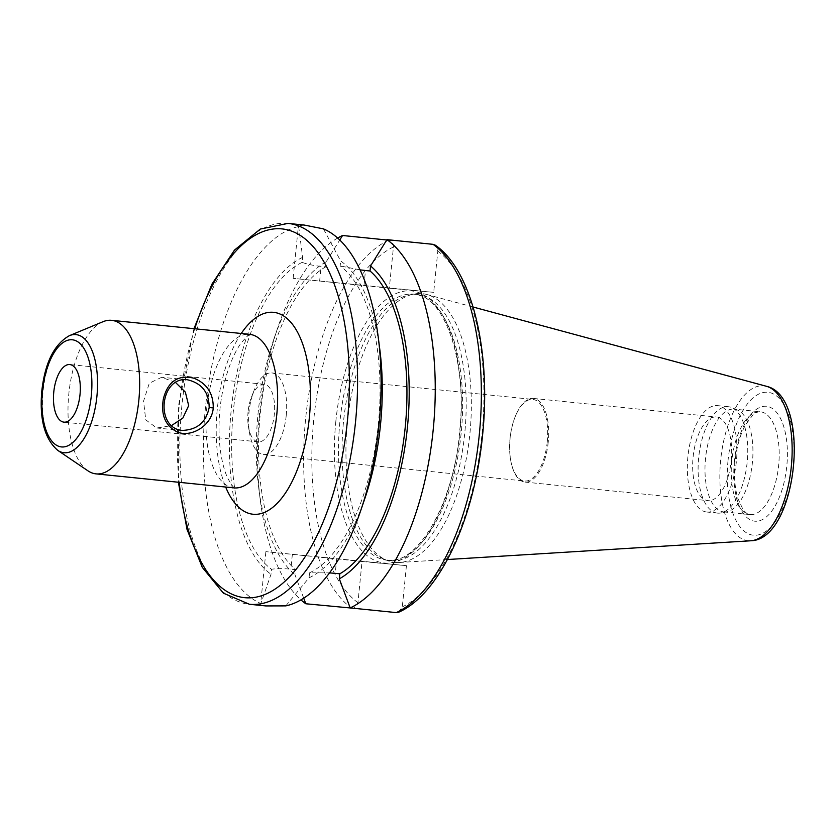 <?xml version="1.0" encoding="UTF-8"?>
<svg xmlns="http://www.w3.org/2000/svg" width="836" height="836" viewBox="0 0 836 836"><rect width="100%" height="100%" fill="white"/><g stroke="black" fill="none" stroke-linecap="round" stroke-linejoin="round"><path stroke-width="0.63" stroke-dasharray="4.18 3.13" d="M175.435 382.376L161.609 377.318L149.32 383.212L143.562 401.123L145.725 419.808L156.708 428.011L171.422 425.649M103.047 321.693A77.173 35.154 -84.2 0 0 68.824 393.829A77.173 35.154 -84.2 0 0 87.916 470.814M248.083 411.845A28.936 13.188 -84.2 0 0 248.501 427.029A28.936 13.188 -84.2 0 0 258.282 441.857A28.936 13.188 -84.2 0 0 274.333 414.301A28.936 13.188 -84.2 0 0 264.124 384.278A28.936 13.188 -84.2 0 0 251.563 396.849A28.936 13.188 -84.2 0 0 248.083 411.845M286.236 415.461A41.016 18.685 95.8 0 1 263.497 454.523A41.016 18.685 95.8 0 1 249.63 433.508A41.016 18.685 95.8 0 1 253.966 390.725A41.016 18.685 95.8 0 1 271.773 372.919A41.016 18.685 95.8 0 1 286.236 415.461M547.246 441.941A41.016 18.685 -84.2 0 0 532.783 399.399A41.016 18.685 -84.2 0 0 514.986 417.206A41.016 18.685 -84.2 0 0 510.639 459.988A41.016 18.685 -84.2 0 0 524.506 481.013A41.016 18.685 -84.2 0 0 547.246 441.941M548.249 442.045A42.03 19.144 95.8 0 1 524.945 482.079A42.03 19.144 95.8 0 1 510.744 460.531A42.03 19.144 95.8 0 1 515.185 416.694A42.03 19.144 95.8 0 1 533.431 398.438A42.03 19.144 95.8 0 1 548.249 442.045M731.228 460.605A42.03 19.144 -84.2 0 0 716.41 417.007A42.03 19.144 -84.2 0 0 693.117 456.884A42.03 19.144 -84.2 0 0 707.925 500.639A42.03 19.144 -84.2 0 0 731.228 460.605M362.04 561.51L265.869 551.655L406.421 565.658L362.04 561.51L357.933 602.735L353.722 608.284M303.708 598.189L294.951 574.677L295.453 569.64L290.876 569.18C283.028 568.438 276.57 568.47 271.512 569.274L271.021 574.248L260.623 604.177L265.869 551.655M304.179 225.041L298.389 225.835L298.661 226.546A191.413 87.195 -84.2 0 0 205.405 408.093A191.413 87.195 -84.2 0 0 261.031 603.571C259.85 604.679 261.459 605.463 265.848 605.933M285.787 605.891L309.038 577.801L309.539 572.827L329.53 572.879M398.803 612.171L402.304 606.884L406.421 565.658M309.038 577.801A164.64 75 -84.2 0 0 364.757 498.768M379.857 349.908A164.64 75 -84.2 0 0 340.67 260.947L323.417 228.855M309.539 572.827A159.812 72.795 -84.2 0 0 378.332 424.375A159.812 72.795 -84.2 0 0 340.168 265.921L340.67 260.947M360.076 269.882L340.168 265.921M386.734 239.974L388.677 240.172C391.948 240.935 393.537 243.203 393.442 246.986L389.325 288.211L293.143 278.357L433.696 292.36L437.813 251.134L435.378 245.22M298.661 226.546L302.642 257.394L302.151 262.368C306.937 264.207 313.26 265.555 321.097 266.402L325.674 266.862L326.176 261.825L339.75 239.995M389.325 288.211L433.696 292.36M302.642 257.394A164.64 75 -84.2 0 0 231.164 410.612A164.64 75 -84.2 0 0 271.021 574.248M395.219 562.409A135.045 61.519 -84.2 0 0 399.608 562.471A135.045 61.519 -84.2 0 0 469.842 434.239A135.045 61.519 -84.2 0 0 426.799 294.502A135.045 61.519 -84.2 0 0 413.747 294.084A135.045 61.519 -84.2 0 0 347.431 421.814A135.045 61.519 -84.2 0 0 386.744 560.266A135.045 61.519 -84.2 0 0 395.219 562.409M390.84 560.59A133.687 60.892 -84.2 0 0 464.722 433.476A133.687 60.892 -84.2 0 0 417.613 294.565A133.687 60.892 -84.2 0 0 409.17 294.983A133.687 60.892 -84.2 0 0 343.533 421.417A133.687 60.892 -84.2 0 0 382.439 558.469A133.687 60.892 -84.2 0 0 390.621 560.569A133.687 60.892 -84.2 0 0 390.84 560.59M337.65 238.041A191.413 87.195 -84.2 0 0 277.876 327.336A191.413 87.195 -84.2 0 0 260.32 500.409A191.413 87.195 -84.2 0 0 300.939 599.882M326.176 261.825A164.64 75 -84.2 0 0 273.842 339.155A164.64 75 -84.2 0 0 258.732 488.015A164.64 75 -84.2 0 0 294.951 574.677M325.674 266.862A159.812 72.795 -84.2 0 0 260.268 413.548A159.812 72.795 -84.2 0 0 295.453 569.64M302.151 262.368A159.812 72.795 -84.2 0 0 233.359 410.821A159.812 72.795 -84.2 0 0 271.512 569.274M706.859 512.029A53.473 24.359 -84.2 0 0 736.412 461.19A53.473 24.359 -84.2 0 0 717.56 405.627A53.473 24.359 -84.2 0 0 687.934 456.362A53.473 24.359 -84.2 0 0 706.765 512.019A53.473 24.359 -84.2 0 0 706.859 512.029M717.622 513.126A53.473 24.359 -84.2 0 0 720.904 512.949A53.473 24.359 -84.2 0 0 747.165 462.371A53.473 24.359 -84.2 0 0 731.605 407.55A53.473 24.359 -84.2 0 0 728.323 406.714A53.473 24.359 -84.2 0 0 698.697 457.459A53.473 24.359 -84.2 0 0 717.528 513.116A53.473 24.359 -84.2 0 0 717.622 513.126M723.83 511.925A51.654 23.533 -84.2 0 0 726.996 511.757A51.654 23.533 -84.2 0 0 752.369 462.904A51.654 23.533 -84.2 0 0 737.331 409.953A51.654 23.533 -84.2 0 0 734.165 409.138A51.654 23.533 -84.2 0 0 705.553 458.149A51.654 23.533 -84.2 0 0 723.746 511.914A51.654 23.533 -84.2 0 0 723.83 511.925M234.007 487.879A77.173 35.154 95.8 0 1 206.795 407.822A77.173 35.154 95.8 0 1 249.588 334.327M69.398 335.664A59.366 27.045 -84.2 0 0 43.075 391.154A59.366 27.045 -84.2 0 0 57.757 450.374M241.249 333.48A101.48 46.231 -84.2 0 0 225.668 487.033M194.746 328.757A185.331 84.426 -84.2 0 0 179.27 405.418A185.331 84.426 -84.2 0 0 179.176 482.309M336.72 558.584L335.257 573.329M292.349 554.435L290.876 569.18M288.033 223.4A191.413 87.195 -84.2 0 0 181.893 405.711A191.413 87.195 -84.2 0 0 249.389 604.261M402.304 606.884A185.331 84.426 -84.2 0 0 481.933 434.793A185.331 84.426 -84.2 0 0 437.813 251.134M319.634 281.136L321.097 266.402M364.005 285.285L365.478 270.55M766.466 386.295A77.852 35.467 -84.2 0 0 720.684 459.967A77.852 35.467 -84.2 0 0 748.262 540.735A77.852 35.467 -84.2 0 0 750.791 540.777M728.02 460.688A71.844 32.729 -84.2 0 0 770.719 527.171A71.844 32.729 -84.2 0 0 783.071 403.349A71.844 32.729 -84.2 0 0 728.02 460.688M387.287 560.225A133.687 60.892 -84.2 0 0 461.169 433.121A133.687 60.892 -84.2 0 0 414.06 294.209A133.687 60.892 -84.2 0 0 339.928 421.532A133.687 60.892 -84.2 0 0 387.068 560.204A133.687 60.892 -84.2 0 0 387.287 560.225M335.863 421.135A136.717 62.282 -84.2 0 0 417.122 547.653A136.717 62.282 -84.2 0 0 440.635 312.016A136.717 62.282 -84.2 0 0 335.863 421.135M393.442 246.986A185.331 84.426 -84.2 0 0 313.813 419.076A185.331 84.426 -84.2 0 0 357.933 602.735M388.677 240.172A191.413 87.195 -84.2 0 0 305.673 418.272A191.413 87.195 -84.2 0 0 351.925 608.451M750.091 514.589A51.654 23.533 -84.2 0 0 778.64 465.474A51.654 23.533 -84.2 0 0 760.436 411.803A51.654 23.533 -84.2 0 0 731.793 461.002A51.654 23.533 -84.2 0 0 750.007 514.579A51.654 23.533 -84.2 0 0 750.091 514.589M734.416 461.284A57.726 26.292 -84.2 0 0 768.733 514.704A57.726 26.292 -84.2 0 0 778.661 415.22A57.726 26.292 -84.2 0 0 734.416 461.284M186.041 379.607L161.609 377.318M182.29 430.404L156.865 428.032M250.351 334.295L247.226 336.281L241.907 342.029C236.463 349.082 231.551 359.375 227.183 372.919C220.014 396.86 217.569 421.25 219.868 446.079C221.446 459.988 224.163 470.898 228.04 478.788C232.021 485.58 234.258 488.663 234.749 488.057M264.124 384.278L69.816 364.559M258.282 441.857L63.975 422.149M248.501 427.029L249.63 433.508M251.563 396.849L253.966 390.725M263.497 454.523L524.506 481.013M271.773 372.919L532.783 399.399M510.639 459.988L510.744 460.531M524.945 482.079L707.925 500.639M533.431 398.438L716.41 417.007M293.143 278.357L298.389 225.835M473.071 307.011L426.799 294.502M447.448 559.524L399.608 562.471M382.439 558.469L386.744 560.266M409.17 294.983L413.747 294.084M417.613 294.565L414.06 294.209C443.247 294.575 467.136 358.571 459.894 428.993C454.721 502.603 417.018 566.16 387.068 560.204L390.621 560.569M258.732 488.015L260.32 500.409M273.842 339.155L277.876 327.336M193.962 328.684L178.601 405.366L178.381 482.236M728.323 406.714L717.56 405.627M717.528 513.116L706.765 512.019M737.331 409.953L731.605 407.55M726.996 511.757L720.904 512.949M723.746 511.914L750.007 514.579C748.021 514.621 745.67 512.896 742.953 509.417L737.854 498.392C734.708 487.827 733.778 475.475 735.084 461.347C736.62 447.093 740.017 435.054 745.263 425.231L752.557 415.377C755.89 412.556 758.513 411.375 760.436 411.803L734.165 409.138"/><path stroke-width="1.25" d="M209.178 407.529C206.137 422.243 197.181 429.871 182.29 430.404C154.942 428.262 159.906 376.743 187.034 379.669C201.706 383.055 209.084 392.335 209.178 407.529L213.253 407.926C213.399 393.484 206.983 383.588 194.004 378.227C178.172 374.455 167.973 381.279 163.407 398.688C160.627 414.75 165.277 425.869 177.357 432.045C191.204 437.855 212.02 425.618 213.253 407.926M171.422 425.649L182.865 418.042L188.685 405.606L185.352 392.126L175.435 382.376M57.757 450.374L87.916 470.814A77.173 35.154 -84.2 0 0 96.035 473.876A77.173 35.154 -84.2 0 0 138.797 400.653A77.173 35.154 -84.2 0 0 111.616 320.324A77.173 35.154 -84.2 0 0 103.047 321.693L69.398 335.664C54.194 344.244 44.998 362.688 41.8 391.008C39.334 419.223 44.653 439.005 57.757 450.374A59.366 27.045 -84.2 0 0 96.903 396.4A59.366 27.045 -84.2 0 0 69.398 335.664M53.765 392.126A28.936 13.188 95.8 0 1 69.816 364.559A28.936 13.188 95.8 0 1 80.005 394.686A28.936 13.188 95.8 0 1 63.975 422.149A28.936 13.188 95.8 0 1 53.765 392.126M178.381 482.236L187.024 529.418L202.291 567.362L223.4 593.173L249.389 604.261L265.848 605.933L285.787 605.891A191.413 87.195 -84.2 0 0 360.713 510.587A191.413 87.195 -84.2 0 0 378.28 337.525A191.413 87.195 -84.2 0 0 323.417 228.855L304.179 225.041L288.033 223.4L260.351 229.043L234.477 250.089L211.905 284.188L193.962 328.684M329.53 572.879L339.824 573.789L339.322 578.825L350.18 607.918L396.295 612.6L398.803 612.171C439.914 594.062 474.315 518.769 482.466 436.11C491.422 352.646 472.591 270.895 435.378 245.22L433.058 244.331L386.943 239.65L370.547 265.984L370.045 271.01L360.076 269.882M353.722 608.284L305.809 603.77L303.708 598.189M360.713 510.587L364.757 498.768A164.64 75 -84.2 0 0 379.857 349.908L378.28 337.525M339.824 573.789A159.812 72.795 -84.2 0 0 405.241 427.112A159.812 72.795 -84.2 0 0 370.045 271.01M339.322 578.825A164.64 75 -84.2 0 0 407.425 427.311A164.64 75 -84.2 0 0 370.547 265.984M350.18 607.918A191.413 87.195 -84.2 0 0 433.194 429.829A191.413 87.195 -84.2 0 0 386.943 239.65M339.75 239.995L342.561 235.501L386.734 239.974M342.561 235.501A191.413 87.195 -84.2 0 0 337.65 238.041M300.939 599.882A191.413 87.195 -84.2 0 0 305.809 603.77M111.616 320.324L249.588 334.327A77.173 35.154 95.8 0 1 276.8 414.374A77.173 35.154 95.8 0 1 234.007 487.879L96.035 473.876M42.469 391.07A53.859 24.537 95.8 0 1 83.736 348.089A53.859 24.537 95.8 0 1 74.477 440.906A53.859 24.537 95.8 0 1 42.469 391.07M225.668 487.033A101.48 46.231 -84.2 0 0 273.362 506.856A101.48 46.231 -84.2 0 0 309.351 417.592A101.48 46.231 -84.2 0 0 291.816 323.469A101.48 46.231 -84.2 0 0 241.249 333.48M179.176 482.309A185.331 84.426 -84.2 0 0 300.573 563.454A185.331 84.426 -84.2 0 0 329.969 273.654A185.331 84.426 -84.2 0 0 194.746 328.757M249.389 604.261A191.413 87.195 -84.2 0 0 249.703 604.292A191.413 87.195 -84.2 0 0 355.488 422.295A191.413 87.195 -84.2 0 0 288.033 223.4M396.295 612.6A191.413 87.195 -84.2 0 0 479.31 434.511A191.413 87.195 -84.2 0 0 433.058 244.331M766.466 386.295C812.205 396.546 797.659 539.92 750.791 540.777A77.852 35.467 -84.2 0 0 791.284 466.854A77.852 35.467 -84.2 0 0 766.466 386.295L473.071 307.011M187.034 379.701L186.041 379.607M249.588 334.327L250.351 334.295M234.749 488.057L234.007 487.879M750.791 540.777L447.448 559.524"/></g></svg>
